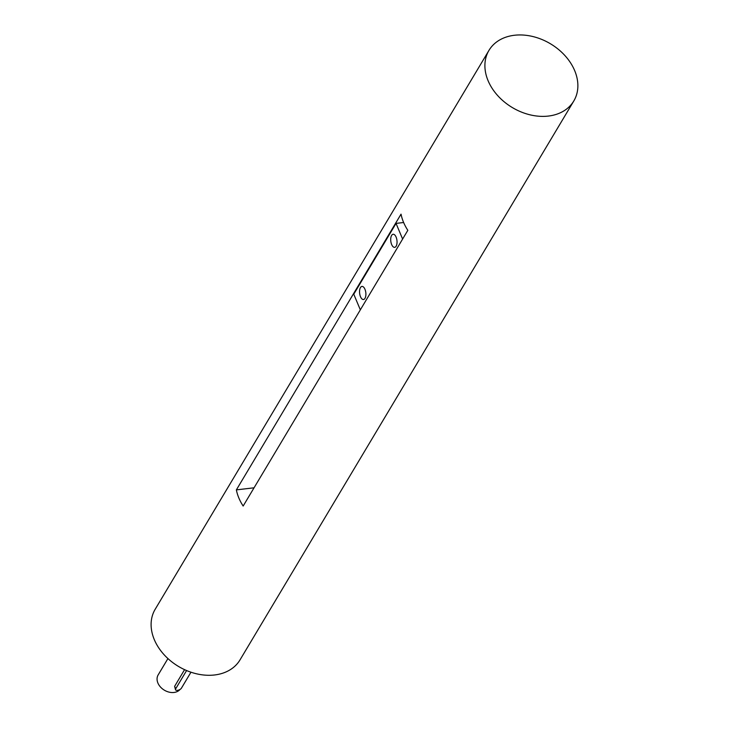 <?xml version="1.0" encoding="UTF-8"?>
<svg xmlns="http://www.w3.org/2000/svg" width="729" height="729" viewBox="0 0 729 729"><rect width="100%" height="100%" fill="white"/><g stroke="black" fill="none" stroke-linecap="round" stroke-linejoin="round"><path stroke-width="1.09" d="M573.796 100.994L240.005 659.9A49.39 37.152 -149.2 0 1 178.55 666.47A49.39 37.152 -149.2 0 1 155.195 609.244L488.986 50.347A49.39 37.152 -149.2 0 1 532.507 36.45A49.39 37.152 -149.2 0 1 574.662 70.585A49.39 37.152 -149.2 0 1 573.796 100.994A49.39 37.152 -149.2 0 1 512.341 107.564A49.39 37.152 -149.2 0 1 488.986 50.347M407.83 230.318A49.39 37.152 -149.2 0 1 401.041 214.153L236.369 489.879A49.39 37.152 30.8 0 0 243.158 506.044L407.83 230.318M402.618 239.048L396.038 223.402L353.765 294.197L360.336 309.843M396.038 223.402L403.629 222.509M236.369 489.879L254.056 487.801M180.081 689.406A13.168 9.905 -149.2 0 1 163.715 689.78A13.168 9.905 -149.2 0 1 158.147 674.936L167.934 658.56M184.583 669.65L174.623 686.326L175.525 689.762A3.29 1.522 157.2 0 0 178.286 690.19A3.29 1.522 157.2 0 0 181.439 688.149L190.962 672.211M186.597 670.543L175.671 688.832A3.29 1.522 157.2 0 0 175.525 689.762M391.61 235.412A6.588 3.098 -96.7 0 0 391.118 242.921A6.588 3.098 -96.7 0 0 394.644 247.341A6.588 3.098 -96.7 0 0 396.959 240.442A6.588 3.098 -96.7 0 0 393.104 234.264A6.588 3.098 -96.7 0 0 391.61 235.412M360.454 287.581A6.588 3.098 -96.7 0 0 359.962 295.09A6.588 3.098 -96.7 0 0 363.489 299.51A6.588 3.098 -96.7 0 0 365.803 292.602A6.588 3.098 -96.7 0 0 361.958 286.424A6.588 3.098 -96.7 0 0 360.454 287.581M175.671 688.832L174.623 686.326"/></g></svg>
